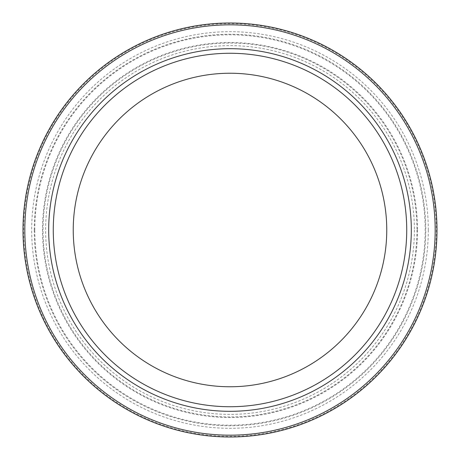 <?xml version="1.0" encoding="UTF-8"?>
<svg xmlns="http://www.w3.org/2000/svg" width="460" height="460" viewBox="0 0 460 460"><rect width="100%" height="100%" fill="white"/><g stroke="black" fill="none" stroke-linecap="round" stroke-linejoin="round"><path stroke-width="0.34" stroke-dasharray="2.3 1.72" d="M437 230A207 207 0 0 1 230 437A207 207 0 0 1 23 230A207 207 0 0 1 230 23A207 207 0 0 1 437 230A207 207 0 0 0 230 23A207 207 0 0 0 23 230M53.268 230A176.732 176.732 0 0 1 230 53.268A176.732 176.732 0 0 1 406.732 230A176.732 176.732 0 0 1 230 406.732A176.732 176.732 0 0 1 53.268 230A176.732 176.732 0 0 0 230 406.732A176.732 176.732 0 0 0 406.732 230M73.238 230A156.762 156.762 0 0 1 230 73.238A156.762 156.762 0 0 1 386.762 230A156.762 156.762 0 0 1 230 386.762A156.762 156.762 0 0 1 73.238 230M34.247 230A195.753 195.753 0 0 1 230 34.247A195.753 195.753 0 0 1 425.753 230A195.753 195.753 0 0 1 230 425.753A195.753 195.753 0 0 1 34.247 230M34.81 230A195.189 195.189 0 0 1 230 34.81A195.189 195.189 0 0 1 425.19 230A195.189 195.189 0 0 1 230 425.19A195.189 195.189 0 0 1 34.81 230M428.312 230A198.312 198.312 0 0 1 230 428.312A198.312 198.312 0 0 1 31.688 230A198.312 198.312 0 0 1 230 31.688A198.312 198.312 0 0 1 428.312 230M436.304 230A206.304 206.304 0 0 1 230 436.304A206.304 206.304 0 0 1 23.696 230A206.304 206.304 0 0 1 230 23.696A206.304 206.304 0 0 1 436.304 230M416.938 230A186.938 186.938 0 0 1 230 416.938A186.938 186.938 0 0 1 43.062 230A186.938 186.938 0 0 1 230 43.062A186.938 186.938 0 0 1 416.938 230M414.374 230A184.374 184.374 0 0 1 230 414.374A184.374 184.374 0 0 1 45.626 230A184.374 184.374 0 0 1 230 45.626A184.374 184.374 0 0 1 414.374 230M417.502 230A187.502 187.502 0 0 1 230 417.502A187.502 187.502 0 0 1 42.498 230A187.502 187.502 0 0 1 230 42.498A187.502 187.502 0 0 1 417.502 230"/><path stroke-width="0.69" d="M437 230A207 207 0 0 1 230 437A207 207 0 0 1 23 230A207 207 0 0 1 230 23A207 207 0 0 1 437 230A207 207 0 0 1 230 437A207 207 0 0 1 23 230M406.732 230A176.732 176.732 0 0 1 230 406.732A176.732 176.732 0 0 1 53.268 230A176.732 176.732 0 0 1 230 53.268A176.732 176.732 0 0 1 406.732 230M73.238 230A156.762 156.762 0 0 1 230 73.238A156.762 156.762 0 0 1 386.762 230A156.762 156.762 0 0 1 230 386.762A156.762 156.762 0 0 1 73.238 230M435.171 230A205.171 205.171 0 0 1 230 435.171A205.171 205.171 0 0 1 24.828 230A205.171 205.171 0 0 1 230 24.828A205.171 205.171 0 0 1 435.171 230M411.309 230A181.309 181.309 0 0 1 230 411.309A181.309 181.309 0 0 1 48.691 230A181.309 181.309 0 0 1 230 48.691A181.309 181.309 0 0 1 411.309 230"/></g></svg>
